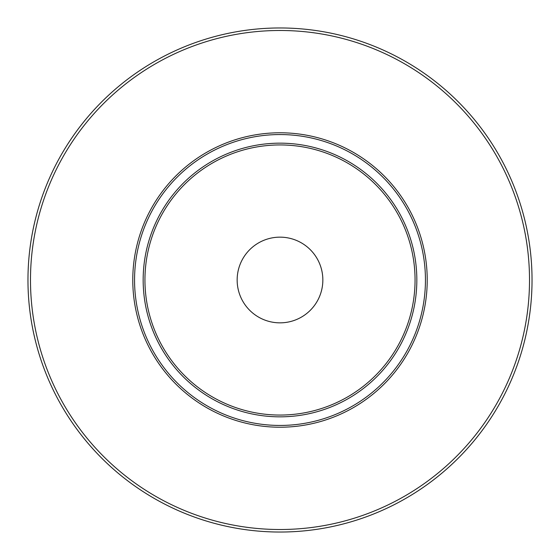 <?xml version="1.0" encoding="UTF-8"?>
<svg xmlns="http://www.w3.org/2000/svg" width="560" height="560" viewBox="0 0 560 560"><rect width="100%" height="100%" fill="white"/><g stroke="black" fill="none" stroke-linecap="round" stroke-linejoin="round"><path stroke-width="0.84" d="M300.538 317.604A42.847 42.847 0 0 0 317.604 259.462A42.847 42.847 0 0 0 259.462 242.396A42.847 42.847 0 0 0 242.396 300.538A42.847 42.847 0 0 0 300.538 317.604M400.834 501.179A252.035 252.035 0 0 0 501.179 159.166A252.035 252.035 0 0 0 159.166 58.821A252.035 252.035 0 0 0 58.821 400.834A252.035 252.035 0 0 0 400.834 501.179A252.035 252.035 0 0 0 501.179 159.166A252.035 252.035 0 0 0 159.166 58.821A252.035 252.035 0 0 1 501.179 159.166A252.035 252.035 0 0 1 400.834 501.179A252.035 252.035 0 0 0 501.179 159.166A252.035 252.035 0 0 0 159.166 58.821M350.581 409.199A147.224 147.224 0 0 0 409.199 209.419A147.224 147.224 0 0 0 209.419 150.801A147.224 147.224 0 0 0 150.801 350.581A147.224 147.224 0 0 0 350.581 409.199M349.727 407.638A145.439 145.439 0 0 0 407.638 210.273A145.439 145.439 0 0 0 210.273 152.362A145.439 145.439 0 0 0 152.362 349.727A145.439 145.439 0 0 0 349.727 407.638M344.75 398.524A135.058 135.058 0 0 0 398.524 215.25A135.058 135.058 0 0 0 215.25 161.476A135.058 135.058 0 0 0 161.476 344.75A135.058 135.058 0 0 0 344.75 398.524M214.396 159.915A136.836 136.836 0 0 1 400.085 214.396A136.836 136.836 0 0 1 345.604 400.085A136.836 136.836 0 0 1 159.915 345.604A136.836 136.836 0 0 1 214.396 159.915M399.623 498.967A249.515 249.515 0 0 0 498.967 160.377A249.515 249.515 0 0 0 160.377 61.033A249.515 249.515 0 0 0 61.033 399.623A249.515 249.515 0 0 0 399.623 498.967"/></g></svg>
